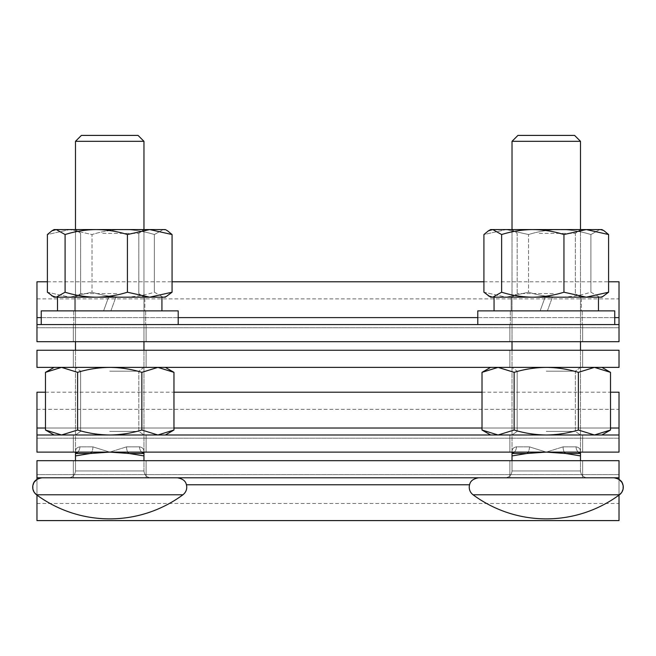 <?xml version="1.0" encoding="UTF-8"?>
<svg xmlns="http://www.w3.org/2000/svg" width="656" height="656" viewBox="0 0 656 656"><rect width="100%" height="100%" fill="white"/><g stroke="black" fill="none" stroke-linecap="round" stroke-linejoin="round"><path stroke-width="0.49" stroke-dasharray="3.28 2.46" d="M36.966 520.593L36.966 474.616L36.966 503.472L36.966 474.616L36.966 484.768L36.966 477.789L619.018 477.789L619.018 460.676L619.018 477.789L36.966 477.789L619.018 477.789L619.018 484.768L619.018 460.676L619.018 477.789M582.635 477.789L509.884 477.789L582.635 477.789L509.884 477.789L582.635 477.789L582.635 460.676L509.884 460.676L582.635 460.676L509.884 460.676L582.635 460.676L582.635 477.789M73.341 477.789L146.099 477.789L73.341 477.789L146.099 477.789L73.341 477.789L73.341 460.676L146.099 460.676L73.341 460.676L146.099 460.676L73.341 460.676L73.341 477.789M36.966 477.789L36.966 460.676L619.018 460.676L36.966 460.676L36.966 477.789L36.966 460.676L36.966 474.616L36.966 460.676L619.018 460.676L619.018 495.116M42.099 477.789L177.341 477.789L42.099 477.789L177.341 477.789L42.099 477.789L36.966 479.315L36.966 495.116M613.877 477.789L478.642 477.789L613.877 477.789L478.642 477.789L613.877 477.789L619.018 479.315L619.018 520.593M619.018 474.616L619.018 503.472L619.018 474.616L36.966 474.616L619.018 474.616M509.884 477.789L509.884 460.676L509.884 477.789M146.099 477.789L146.099 460.676L146.099 477.789M36.966 392.198L36.966 434.994L619.018 434.994L36.966 434.994L36.966 452.115L36.966 409.319L36.966 452.115L36.966 434.994L619.018 434.994L619.018 452.115L619.018 392.198M582.635 434.994L509.884 434.994L582.635 434.994L509.884 434.994L582.635 434.994L582.635 452.115L509.884 452.115L582.635 452.115L509.884 452.115L582.635 452.115L582.635 434.994M73.341 434.994L146.099 434.994L73.341 434.994L146.099 434.994L73.341 434.994L73.341 452.115L146.099 452.115L73.341 452.115L146.099 452.115L73.341 452.115L73.341 434.994M36.966 434.994L36.966 452.115L619.018 452.115L36.966 452.115L619.018 452.115L619.018 434.994M619.018 438.167L619.018 409.319L619.018 438.167L36.966 438.167L619.018 438.167M509.884 434.994L509.884 452.115L509.884 434.994M146.099 434.994L146.099 452.115L146.099 434.994M36.966 281.777L36.966 324.572L619.018 324.572L36.966 324.572L36.966 341.694L36.966 298.898L36.966 341.694L36.966 324.572L619.018 324.572L619.018 341.694L619.018 281.777M582.635 324.572L509.884 324.572L582.635 324.572L509.884 324.572L582.635 324.572L582.635 341.694L509.884 341.694L582.635 341.694L509.884 341.694L582.635 341.694L582.635 324.572M73.341 324.572L146.099 324.572L73.341 324.572L146.099 324.572L73.341 324.572L73.341 341.694L146.099 341.694L73.341 341.694L146.099 341.694L73.341 341.694L73.341 324.572M36.966 324.572L36.966 341.694L619.018 341.694L36.966 341.694L619.018 341.694L619.018 324.572M619.018 327.754L619.018 298.898L619.018 327.754L36.966 327.754L619.018 327.754M509.884 324.572L509.884 341.694L509.884 324.572M146.099 324.572L146.099 341.694L146.099 324.572M36.966 367.376L619.018 367.376L619.018 350.255L36.966 350.255L36.966 367.376M509.884 367.376L582.635 367.376L509.884 367.376L582.635 367.376L509.884 367.376L509.884 350.255L582.635 350.255L509.884 350.255L582.635 350.255L509.884 350.255L509.884 367.376M146.099 367.376L73.341 367.376L146.099 367.376L73.341 367.376L146.099 367.376L146.099 350.255L73.341 350.255L146.099 350.255L73.341 350.255L146.099 350.255L146.099 367.376M582.635 367.376L582.635 350.255L582.635 367.376M73.341 367.376L73.341 350.255L73.341 367.376M580.494 141.319L574.59 135.407L517.928 135.407L574.59 135.407L517.928 135.407L512.024 141.319L580.494 141.319L512.024 141.319L580.494 141.319L580.494 455.912L565.579 453.476A6.847 3.362 90 0 1 563.086 446.859L576.075 446.859C579.092 447.318 580.56 449.073 580.494 452.115C580.56 449.073 579.092 447.318 576.075 446.859C579.092 447.318 580.56 449.073 580.494 452.115C580.56 449.073 579.092 447.318 576.075 446.859L563.086 446.859A6.847 3.362 -90 0 0 565.579 453.476L546.259 452.115L563.086 446.859L546.259 452.115L563.086 446.859L546.259 452.115L529.433 446.859L516.444 446.859C513.427 447.318 511.959 449.073 512.024 452.115C511.959 449.073 513.427 447.318 516.444 446.859A6.847 5.961 -90 0 1 512.024 453.476L512.024 452.115C511.959 449.073 513.427 447.318 516.444 446.859C513.427 447.318 511.959 449.073 512.024 452.115L512.024 453.476L526.94 453.476L546.259 452.115L529.433 446.859L546.259 452.115L565.579 453.476L580.494 455.912L580.494 470.942C580.937 475.075 583.217 477.355 587.341 477.789L505.177 477.789L587.341 477.789C583.217 477.355 580.937 475.075 580.494 470.942C580.937 475.075 583.217 477.355 587.341 477.789L505.177 477.789C509.302 477.355 511.59 475.075 512.024 470.942C511.59 475.075 509.302 477.355 505.177 477.789L587.341 477.789C583.217 477.355 580.937 475.075 580.494 470.942L512.024 470.942C511.59 475.075 509.302 477.355 505.177 477.789C509.302 477.355 511.59 475.075 512.024 470.942L580.494 470.942L512.024 470.942L580.494 470.942L580.494 455.912L565.579 453.476L546.259 452.115L526.94 453.476L512.024 455.912L526.94 453.476L512.024 455.912L512.024 470.942L512.024 453.476L526.94 453.476L512.024 453.476A6.847 5.961 90 0 0 516.444 446.859A6.847 5.961 -90 0 1 514.304 452.115M494.493 494.78L619.469 494.78A123.271 123.271 0 0 1 473.05 494.78L494.493 494.78M512.024 460.676L512.024 453.476A6.847 5.961 90 0 0 516.444 446.859L529.433 446.859A6.847 3.362 -90 0 1 526.94 453.476A6.847 3.362 90 0 0 529.433 446.859L546.259 452.115L526.94 453.476A6.847 3.362 90 0 0 529.433 446.859A6.847 3.362 -90 0 1 528.228 452.115M580.494 350.255L580.494 453.476A6.847 5.961 90 0 1 576.075 446.859A6.847 5.961 -90 0 0 580.494 453.476L580.494 460.676M537.969 229.78L580.494 229.78L537.969 229.78M537.969 229.567L580.494 229.567L537.969 229.567M539.216 233.38L575.361 233.38L539.216 233.38M537.969 297.184L580.494 297.184L537.969 297.184M553.303 293.593L517.158 293.593L553.303 293.593M563.955 234.536L586.275 229.567L490.622 229.567L559.724 229.567C549.17 229.69 538.781 231.347 528.564 234.536L528.564 292.215L528.564 234.536L506.243 229.567L483.923 234.536L488.384 230.855L492.779 229.567L501.627 234.536C511.844 231.347 522.233 229.69 532.795 229.567C543.48 229.715 553.869 231.371 563.955 234.536L563.955 292.215L586.275 297.184L608.596 292.215L604.135 295.889L599.74 297.184L590.892 292.215L590.892 234.536L590.892 292.215C580.798 295.38 570.408 297.037 559.724 297.184L506.243 297.184L483.923 292.215L488.384 295.889L492.779 297.184L501.627 292.215C511.844 295.405 522.233 297.061 532.795 297.184C543.48 297.037 553.869 295.38 563.955 292.215M490.622 229.567L506.243 229.567L528.564 234.536C538.781 231.347 549.17 229.69 559.724 229.567L601.896 229.567L604.135 230.855L599.74 229.567L601.896 229.567L586.275 229.567L608.596 234.536L608.596 292.215M488.384 295.889L490.622 297.184L601.896 297.184L506.243 297.184L528.564 292.215C538.781 295.405 549.17 297.061 559.724 297.184C549.17 297.061 538.781 295.405 528.564 292.215L506.243 297.184L483.923 292.215L483.923 234.536L506.243 229.567L599.74 229.567L590.892 234.536C580.798 231.371 570.408 229.715 559.724 229.567C570.408 229.715 580.798 231.371 590.892 234.536L599.74 229.567L604.135 230.855M501.627 234.536L501.627 292.215M143.959 141.319L138.047 135.407L81.393 135.407L138.047 135.407L81.393 135.407L75.481 141.319L143.959 141.319L75.481 141.319L143.959 141.319L143.959 455.912L129.043 453.476A6.847 3.362 90 0 1 126.551 446.859L139.539 446.859C142.557 447.318 144.025 449.073 143.959 452.115C144.025 449.073 142.557 447.318 139.539 446.859C142.557 447.318 144.025 449.073 143.959 452.115C144.025 449.073 142.557 447.318 139.539 446.859L126.551 446.859A6.847 3.362 -90 0 0 129.043 453.476L109.724 452.115L126.551 446.859L109.724 452.115L126.551 446.859L109.724 452.115L92.898 446.859L79.901 446.859C76.891 447.318 75.415 449.073 75.481 452.115C75.415 449.073 76.891 447.318 79.901 446.859A6.847 5.961 -90 0 1 75.481 453.476L75.481 452.115C75.415 449.073 76.891 447.318 79.901 446.859C76.891 447.318 75.415 449.073 75.481 452.115L75.481 453.476L90.405 453.476L109.724 452.115L92.898 446.859L109.724 452.115L129.043 453.476L143.959 455.912L143.959 470.942C144.394 475.075 146.682 477.355 150.806 477.789L68.634 477.789L150.806 477.789C146.682 477.355 144.394 475.075 143.959 470.942C144.394 475.075 146.682 477.355 150.806 477.789L68.634 477.789C72.767 477.355 75.046 475.075 75.481 470.942C75.046 475.075 72.767 477.355 68.634 477.789L150.806 477.789C146.682 477.355 144.394 475.075 143.959 470.942L75.481 470.942C75.046 475.075 72.767 477.355 68.634 477.789C72.767 477.355 75.046 475.075 75.481 470.942L143.959 470.942L75.481 470.942L143.959 470.942L143.959 455.912L129.043 453.476L109.724 452.115L90.405 453.476L75.481 455.912L90.405 453.476L75.481 455.912L75.481 470.942L75.481 453.476L90.405 453.476L75.481 453.476A6.847 5.961 90 0 0 79.901 446.859A6.847 5.961 -90 0 1 77.769 452.115M182.934 494.78A123.271 123.271 0 0 1 36.515 494.78L182.934 494.78C185.812 492.492 187.058 489.524 186.665 485.866C186.115 483.751 185.951 479.339 177.341 477.789M75.481 460.676L75.481 453.476A6.847 5.961 90 0 0 79.901 446.859L92.898 446.859A6.847 3.362 -90 0 1 90.405 453.476A6.847 3.362 90 0 0 92.898 446.859L109.724 452.115L90.405 453.476A6.847 3.362 90 0 0 92.898 446.859A6.847 3.362 -90 0 1 91.692 452.115M143.959 350.255L143.959 453.476A6.847 5.961 90 0 1 139.539 446.859A6.847 5.961 -90 0 0 143.959 453.476L143.959 460.676M512.024 452.501L512.024 141.319M578.215 452.115A6.847 5.961 -90 0 1 576.075 446.859A6.847 5.961 90 0 0 580.494 453.476L565.579 453.476A6.847 3.362 90 0 1 563.086 446.859A6.847 3.362 -90 0 0 564.291 452.115M75.481 452.501L75.481 141.319M141.68 452.115A6.847 5.961 -90 0 1 139.539 446.859A6.847 5.961 90 0 0 143.959 453.476L129.043 453.476A6.847 3.362 90 0 1 126.551 446.859A6.847 3.362 -90 0 0 127.756 452.115M101.434 229.78L143.959 229.78L101.434 229.78M101.434 229.567L143.959 229.567L101.434 229.567M102.68 233.38L138.826 233.38L102.68 233.38M101.434 297.184L143.959 297.184L101.434 297.184M116.768 293.593L80.622 293.593L116.768 293.593M127.42 234.536L149.74 229.567L54.087 229.567L123.189 229.567C112.635 229.69 102.246 231.347 92.02 234.536L92.02 292.215L92.02 234.536L69.708 229.567L47.388 234.536L51.849 230.855L56.236 229.567L65.092 234.536C75.309 231.347 85.698 229.69 96.252 229.567C106.936 229.715 117.326 231.371 127.42 234.536L127.42 292.215L149.74 297.184L172.061 292.215L167.6 295.889L163.205 297.184L154.357 292.215L154.357 234.536L154.357 292.215C144.263 295.38 133.873 297.037 123.189 297.184L69.708 297.184L47.388 292.215L51.849 295.889L56.236 297.184L65.092 292.215C75.309 295.405 85.698 297.061 96.252 297.184C106.936 297.037 117.326 295.38 127.42 292.215M51.849 230.855L54.087 229.567L69.708 229.567L92.02 234.536C102.246 231.347 112.635 229.69 123.189 229.567L165.361 229.567L167.6 230.855L163.205 229.567L165.361 229.567L149.74 229.567L172.061 234.536L172.061 292.215M51.849 295.889L54.087 297.184L165.361 297.184L69.708 297.184L92.02 292.215C102.246 295.405 112.635 297.061 123.189 297.184C112.635 297.061 102.246 295.405 92.02 292.215L69.708 297.184L47.388 292.215L47.388 234.536L69.708 229.567L163.205 229.567L154.357 234.536C144.263 231.371 133.873 229.715 123.189 229.567C133.873 229.715 144.263 231.371 154.357 234.536L163.205 229.567L167.6 230.855M65.092 234.536L65.092 292.215M604.135 295.889L599.74 297.184L590.892 292.215C580.798 295.38 570.408 297.037 559.724 297.184L601.896 297.184L604.135 295.889M167.6 295.889L163.205 297.184L154.357 292.215C144.263 295.38 133.873 297.037 123.189 297.184L165.361 297.184L167.6 295.889M546.259 367.59L580.494 367.59L546.259 367.59M578.379 372.346C567.842 369.156 557.141 367.499 546.259 367.376L601.896 367.376L610.506 372.346L594.443 367.376L546.259 367.376C557.141 367.499 567.842 369.156 578.379 372.346L578.379 430.024L594.443 434.994L601.896 434.994L594.443 434.994L610.506 430.024L594.443 434.994L578.379 430.024L578.379 372.346L594.443 367.376L601.896 367.376L594.443 367.376L610.506 372.346L594.443 367.376L578.379 372.346C567.842 369.156 557.141 367.499 546.259 367.376L580.494 367.376L546.259 367.376C535.247 367.524 524.538 369.18 514.14 372.346L514.14 430.024L498.076 434.994L482.012 430.024L498.076 434.994L490.622 434.994L498.076 434.994L482.012 430.024L482.012 372.346L498.076 367.376L482.012 372.346L498.076 367.376L594.443 367.376L578.379 372.346L578.379 430.024C567.842 433.214 557.141 434.871 546.259 434.994L580.494 434.994L546.259 434.994C535.247 434.846 524.538 433.19 514.14 430.024L498.076 434.994L514.14 430.024L514.14 372.346L498.076 367.376L490.622 367.376L498.076 367.376L514.14 372.346L498.076 367.376L546.259 367.376L490.622 367.376L546.259 367.376C535.247 367.524 524.538 369.18 514.14 372.346L514.14 430.024C524.538 433.19 535.247 434.846 546.259 434.994L490.622 434.994L594.443 434.994L578.379 430.024C567.842 433.214 557.141 434.871 546.259 434.994L580.494 434.994L546.259 434.994C535.247 434.846 524.538 433.19 514.14 430.024M546.259 371.189L575.361 371.189L546.259 371.189M546.259 431.402L575.361 431.402L546.259 431.402M610.506 372.346L610.506 430.024L594.443 434.994L498.076 434.994L546.259 434.994C557.141 434.871 567.842 433.214 578.379 430.024M601.896 367.376L546.259 367.376C535.247 367.524 524.538 369.18 514.14 372.346M594.443 434.994L601.896 434.994L594.443 434.994M109.724 367.59L75.481 367.59L109.724 367.59M141.844 372.346C131.307 369.156 120.606 367.499 109.724 367.376L165.361 367.376L173.963 372.346L157.907 367.376L109.724 367.376C120.606 367.499 131.307 369.156 141.844 372.346L141.844 430.024L157.907 434.994L165.361 434.994L157.907 434.994L173.963 430.024L157.907 434.994L141.844 430.024L141.844 372.346L157.907 367.376L165.361 367.376L157.907 367.376L173.963 372.346L157.907 367.376L141.844 372.346C131.307 369.156 120.606 367.499 109.724 367.376L143.959 367.376L109.724 367.376C98.712 367.524 88.002 369.18 77.605 372.346L77.605 430.024L61.541 434.994L45.477 430.024L61.541 434.994L54.087 434.994L61.541 434.994L45.477 430.024L45.477 372.346L61.541 367.376L45.477 372.346L61.541 367.376L157.907 367.376L141.844 372.346L141.844 430.024C131.307 433.214 120.606 434.871 109.724 434.994L143.959 434.994L109.724 434.994C98.712 434.846 88.002 433.19 77.605 430.024L61.541 434.994L77.605 430.024L77.605 372.346L61.541 367.376L54.087 367.376L61.541 367.376L77.605 372.346L61.541 367.376L109.724 367.376L54.087 367.376L109.724 367.376C98.712 367.524 88.002 369.18 77.605 372.346L77.605 430.024C88.002 433.19 98.712 434.846 109.724 434.994L54.087 434.994L157.907 434.994L141.844 430.024C131.307 433.214 120.606 434.871 109.724 434.994L143.959 434.994L109.724 434.994C98.712 434.846 88.002 433.19 77.605 430.024M109.724 371.189L138.826 371.189L109.724 371.189M109.724 431.402L138.826 431.402L109.724 431.402M173.963 372.346L173.963 430.024L157.907 434.994L61.541 434.994L109.724 434.994C120.606 434.871 131.307 433.214 141.844 430.024M165.361 367.376L109.724 367.376C98.712 367.524 88.002 369.18 77.605 372.346M157.907 434.994L165.361 434.994L157.907 434.994M540.126 310.878L545.111 297.184L494.05 297.184L545.111 297.184L540.126 310.878L545.111 297.184L540.126 310.878L494.05 310.878L540.126 310.878M598.469 297.184L546.259 297.184L598.469 297.184L598.469 310.878L547.407 310.878L581.355 310.878L547.407 310.878L552.393 297.184L547.407 310.878L552.393 297.184L598.469 297.184L552.393 297.184L547.407 310.878L598.469 310.878L477.781 310.878L614.738 310.878L510.311 310.878L614.738 310.878L614.738 324.572L477.781 324.572L614.738 324.572M494.05 297.184L546.259 297.184L511.163 297.184L511.163 310.878L511.163 297.184L546.259 297.184L494.05 297.184L494.05 310.878M477.781 324.572L477.781 310.878L581.355 310.878L581.355 297.184L581.355 310.878L510.311 310.878L598.469 310.878M103.591 310.878L108.568 297.184L57.507 297.184L108.568 297.184L103.591 310.878L108.568 297.184L103.591 310.878L57.507 310.878L103.591 310.878M161.934 297.184L109.724 297.184L161.934 297.184L161.934 310.878L110.872 310.878L144.82 310.878L110.872 310.878L115.858 297.184L110.872 310.878L115.858 297.184L161.934 297.184L115.858 297.184L110.872 310.878L161.934 310.878L41.246 310.878L178.202 310.878L73.775 310.878L178.202 310.878L178.202 324.572L41.246 324.572L178.202 324.572M57.507 297.184L109.724 297.184L74.628 297.184L74.628 310.878L74.628 297.184L109.724 297.184L57.507 297.184L57.507 310.878M41.246 324.572L41.246 310.878L144.82 310.878L144.82 297.184L144.82 310.878L73.775 310.878L161.934 310.878M546.259 324.572L510.311 324.572L546.259 324.572M109.724 324.572L73.775 324.572L109.724 324.572M186.435 484.768L469.548 484.768M45.477 428.024L173.963 428.024M482.012 428.024L610.506 428.024M36.966 428.024L619.018 428.024M41.246 317.602L178.202 317.602M477.781 317.602L614.738 317.602M36.966 317.602L619.018 317.602M565.579 453.476L580.494 453.476L565.579 453.476M129.043 453.476L143.959 453.476L129.043 453.476M36.966 503.472L619.018 503.472M45.477 392.198L173.963 392.198M482.012 392.198L610.506 392.198M36.966 409.319L619.018 409.319M47.388 281.777L172.061 281.777M483.923 281.777L608.596 281.777M36.966 298.898L619.018 298.898M473.05 494.78C470.172 492.492 468.925 489.524 469.319 485.866C469.868 483.751 470.024 479.339 478.642 477.789M512.024 229.567L517.158 233.38L517.158 293.593L512.024 297.184L517.158 293.593L517.158 233.38L512.024 229.567L512.024 341.694M580.494 229.567L575.361 233.38L575.361 293.593L580.494 297.184L575.361 293.593L575.361 233.38L580.494 229.567L580.494 341.694M512.024 350.255L512.024 452.115M75.481 229.567L80.622 233.38L80.622 293.593L80.622 233.38L75.481 229.567L75.481 341.694M75.481 350.255L75.481 452.115M143.959 229.567L138.826 233.38L138.826 293.593L138.826 233.38L143.959 229.567L143.959 341.694M80.622 293.593L75.481 297.184L80.622 293.593M138.826 293.593L143.959 297.184L138.826 293.593M580.494 367.376L575.361 371.189L575.361 431.402L580.494 434.994L575.361 431.402L575.361 371.189L580.494 367.376M517.158 371.189L517.158 431.402L512.024 434.994L517.158 431.402L517.158 371.189L512.024 367.376L517.158 371.189M490.622 367.376L482.012 372.346M601.896 434.994L610.506 430.024M490.622 434.994L482.012 430.024M143.959 367.376L138.826 371.189L138.826 431.402L143.959 434.994L138.826 431.402L138.826 371.189L143.959 367.376M80.622 371.189L80.622 431.402L75.481 434.994L80.622 431.402L80.622 371.189L75.481 367.376L80.622 371.189M54.087 367.376L45.477 372.346M165.361 434.994L173.963 430.024M54.087 434.994L45.477 430.024M582.208 310.878L582.208 324.572L582.208 310.878M510.311 310.878L510.311 324.572L510.311 310.878M145.673 310.878L145.673 324.572L145.673 310.878M73.775 310.878L73.775 324.572L73.775 310.878"/><path stroke-width="0.98" d="M42.099 477.789C33.612 479.282 33.333 483.693 32.8 485.752C32.357 489.45 33.595 492.459 36.515 494.78A123.271 123.271 0 0 0 182.934 494.78L36.515 494.78L34.186 492.303L32.89 489.155L32.8 485.752L33.923 482.545L36.966 479.315L36.966 477.789L619.018 477.789L619.018 479.315L622.06 482.545L623.184 485.752L623.093 489.155L621.798 492.303L619.469 494.78L473.05 494.78C470.172 492.492 468.925 489.524 469.319 485.866C469.868 483.751 470.024 479.339 478.642 477.789M36.966 477.789L36.966 460.676L619.018 460.676L619.018 477.789M36.966 495.116L36.966 520.593L619.018 520.593L619.018 495.116M45.477 392.198L36.966 392.198L36.966 434.994L619.018 434.994L619.018 392.198L610.506 392.198M36.966 434.994L36.966 452.115L619.018 452.115L619.018 434.994M47.388 281.777L36.966 281.777L36.966 324.572L619.018 324.572L619.018 281.777L608.596 281.777M36.966 324.572L36.966 341.694L619.018 341.694L619.018 324.572M36.966 367.376L619.018 367.376L619.018 350.255L36.966 350.255L36.966 367.376M514.304 452.115A6.847 5.961 -90 0 1 512.024 453.476L512.024 455.912L526.94 453.476L546.259 452.115L565.579 453.476L580.494 455.912L580.494 452.115L580.494 453.476L565.579 453.476A6.847 3.362 -90 0 1 564.291 452.115M488.384 295.889L492.779 297.184L490.622 297.184L483.923 292.215L483.923 234.536L488.384 230.855L492.779 229.567L501.627 234.536C511.844 231.347 522.233 229.69 532.795 229.567C543.48 229.715 553.869 231.371 563.955 234.536L586.275 229.567L608.596 234.536L604.135 230.855L608.596 234.536L608.596 292.215L601.896 297.184L586.275 297.184L608.596 292.215M77.769 452.115A6.847 5.961 -90 0 1 75.481 453.476L75.481 455.912L90.405 453.476L109.724 452.115L129.043 453.476L143.959 455.912L143.959 452.115L143.959 453.476L129.043 453.476A6.847 3.362 -90 0 1 127.756 452.115M512.024 141.319L517.928 135.407L574.59 135.407L580.494 141.319L512.024 141.319L512.024 229.567M528.228 452.115A6.847 3.362 -90 0 1 526.94 453.476L512.024 453.476L512.024 452.115L512.024 460.676M578.215 452.115A6.847 5.961 -90 0 0 580.494 453.476L580.494 460.676M75.481 141.319L81.393 135.407L138.047 135.407L143.959 141.319L75.481 141.319L75.481 229.567M91.692 452.115A6.847 3.362 -90 0 1 90.405 453.476L75.481 453.476L75.481 452.115L75.481 460.676M141.68 452.115A6.847 5.961 -90 0 0 143.959 453.476L143.959 460.676M51.849 295.889L56.236 297.184L54.087 297.184L47.388 292.215L47.388 234.536L51.849 230.855L56.236 229.567L65.092 234.536C75.309 231.347 85.698 229.69 96.252 229.567C106.936 229.715 117.326 231.371 127.42 234.536L149.74 229.567L172.061 234.536L167.6 230.855L172.061 234.536L172.061 292.215L165.361 297.184L149.74 297.184L172.061 292.215M563.955 234.536L563.955 292.215L586.275 297.184L532.795 297.184C543.48 297.037 553.869 295.38 563.955 292.215M492.779 297.184L501.627 292.215C511.844 295.405 522.233 297.061 532.795 297.184L492.779 297.184M501.627 234.536L501.627 292.215M604.135 230.855L601.896 229.567L490.622 229.567L488.384 230.855L490.622 229.567M127.42 234.536L127.42 292.215L149.74 297.184L96.252 297.184C106.936 297.037 117.326 295.38 127.42 292.215M56.236 297.184L65.092 292.215C75.309 295.405 85.698 297.061 96.252 297.184L56.236 297.184M65.092 234.536L65.092 292.215M167.6 230.855L165.361 229.567L54.087 229.567L51.849 230.855M482.012 372.346L482.012 430.024L498.076 434.994L514.14 430.024L514.14 372.346L498.076 367.376L482.012 372.346L490.622 367.376M514.14 372.346C524.538 369.18 535.247 367.524 546.259 367.376C557.141 367.499 567.842 369.156 578.379 372.346L578.379 430.024C567.842 433.214 557.141 434.871 546.259 434.994C535.247 434.846 524.538 433.19 514.14 430.024M578.379 430.024L594.443 434.994L610.506 430.024L610.506 372.346L594.443 367.376L578.379 372.346M45.477 372.346L45.477 430.024L61.541 434.994L77.605 430.024L77.605 372.346L61.541 367.376L45.477 372.346L54.087 367.376M77.605 372.346C88.002 369.18 98.712 367.524 109.724 367.376C120.606 367.499 131.307 369.156 141.844 372.346L141.844 430.024C131.307 433.214 120.606 434.871 109.724 434.994C98.712 434.846 88.002 433.19 77.605 430.024M141.844 430.024L157.907 434.994L173.963 430.024L173.963 372.346L157.907 367.376L141.844 372.346M614.738 324.572L614.738 310.878L477.781 310.878L477.781 324.572M178.202 324.572L178.202 310.878L41.246 310.878L41.246 324.572M186.435 484.768L469.548 484.768M36.966 428.024L45.477 428.024M173.963 428.024L482.012 428.024M610.506 428.024L619.018 428.024M36.966 317.602L41.246 317.602M178.202 317.602L477.781 317.602M614.738 317.602L619.018 317.602M173.963 392.198L482.012 392.198M172.061 281.777L483.923 281.777M512.024 341.694L512.024 350.255M473.05 494.78A123.271 123.271 0 0 0 619.469 494.78C622.347 492.492 623.594 489.524 623.2 485.866C622.651 483.751 622.495 479.339 613.877 477.789M580.494 141.319L580.494 229.567M580.494 341.694L580.494 350.255M75.481 341.694L75.481 350.255M182.934 494.78C185.812 492.492 187.058 489.524 186.665 485.866C186.115 483.751 185.951 479.339 177.341 477.789M143.959 141.319L143.959 229.567M143.959 341.694L143.959 350.255M601.896 367.376L610.506 372.346M601.896 434.994L610.506 430.024M490.622 434.994L482.012 430.024M165.361 367.376L173.963 372.346M165.361 434.994L173.963 430.024M54.087 434.994L45.477 430.024M598.469 297.184L598.469 310.878M494.05 297.184L494.05 310.878M161.934 297.184L161.934 310.878M57.507 297.184L57.507 310.878"/></g></svg>
